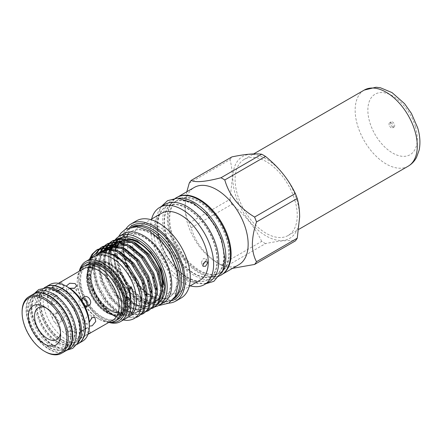 <?xml version="1.0" encoding="UTF-8"?>
<svg xmlns="http://www.w3.org/2000/svg" width="442" height="442" viewBox="0 0 442 442"><rect width="100%" height="100%" fill="white"/><g stroke="black" fill="none" stroke-linecap="round" stroke-linejoin="round"><path stroke-width="0.33" stroke-dasharray="2.21 1.66" d="M129.76 298.82A27.713 16 60 0 1 124.02 311.511A27.713 16 60 0 1 110.163 310.135A27.713 16 60 0 1 92.058 285.714A27.713 16 60 0 1 96.306 263.504A27.713 16 60 0 1 110.163 264.88A27.713 16 60 0 1 129.76 298.82L126.882 300.422C126.13 300.88 126.147 300.892 126.937 300.455L126.329 298.527L126.882 297.162L128.324 297.317L129.76 298.82M130.401 302.549A1.497 0.95 -174.5 0 1 129.965 303.146A1.497 0.95 -174.5 0 1 128.296 303.24A1.497 0.95 -174.5 0 1 127.418 302.262A1.497 0.95 -174.5 0 1 127.854 301.671A1.497 0.95 -174.5 0 1 129.523 301.571A1.497 0.95 -174.5 0 1 130.401 302.549L129.202 307.853L128.644 308.527A30.155 17.409 -120 0 1 124.417 314.063A30.155 17.409 -120 0 1 122.948 314.903A30.155 17.409 -120 0 1 98.014 303.538A30.155 17.409 -120 0 1 92.831 262.741C83.278 268.841 86.041 289.985 97.45 303.682C100.527 307.488 103.853 310.494 107.434 312.687L113.594 315.4C117.053 316.323 120.169 316.157 122.948 314.903M130.5 297.394A29.553 17.061 60 0 1 130.605 299.836A29.553 17.061 60 0 1 129.478 306.997L129.329 307.378A29.719 17.161 60 0 1 129.136 307.886A29.719 17.161 60 0 1 98.997 302.836A29.719 17.161 60 0 1 88.488 275.758A29.719 17.161 60 0 1 102.003 260.89A29.719 17.161 60 0 1 109.594 263.675A29.719 17.161 60 0 1 120.009 272.941A29.719 17.161 60 0 1 129.329 291.295L120.053 272.968C116.832 268.979 113.345 265.88 109.594 263.675M92.831 262.741A30.155 17.409 -120 0 1 94.29 261.885A30.155 17.409 -120 0 1 119.334 273.2A30.155 17.409 -120 0 1 128.644 291.272L128.727 291.223M390.618 124.263A2.995 1.729 60 0 1 391.082 121.865A2.995 1.729 60 0 1 394.535 124.655A2.995 1.729 60 0 1 394.076 127.053A2.995 1.729 60 0 1 390.618 124.263M389.192 125.086A2.995 1.729 60 0 1 389.656 122.688A2.995 1.729 60 0 1 393.109 125.478A2.995 1.729 60 0 1 392.651 127.876A2.995 1.729 60 0 1 389.192 125.086M294.886 200.32A43.946 25.371 60 0 1 288.14 235.498A43.946 25.371 60 0 1 237.448 194.563A43.946 25.371 60 0 1 244.194 159.385A43.946 25.371 60 0 1 294.886 200.32M65.51 350.998A32.658 18.857 60 0 1 49.184 349.379A32.658 18.857 60 0 1 27.846 320.599A32.658 18.857 60 0 1 32.852 294.433M46.101 307.903A18.387 10.614 60 0 1 47.554 308.643L44.487 306.875L47.554 308.643A18.387 10.614 60 0 1 60.554 331.163A18.387 10.614 60 0 1 60.471 332.793M49.537 347.335A30.404 17.553 -120 0 0 64.736 348.837A30.404 17.553 -120 0 0 69.4 324.478A30.404 17.553 -120 0 0 49.537 297.687A30.404 17.553 -120 0 0 34.338 296.184A30.404 17.553 -120 0 0 29.675 320.544A30.404 17.553 -120 0 0 49.537 347.335M49.184 297.891A30.404 17.553 60 0 1 69.046 324.682A30.404 17.553 60 0 1 64.383 349.042A30.404 17.553 60 0 1 49.184 347.539A30.404 17.553 60 0 1 29.321 320.748A30.404 17.553 60 0 1 33.984 296.389A30.404 17.553 60 0 1 49.184 297.891M64.963 351.318A32.708 18.884 60 0 1 49.537 349.219A32.708 18.884 60 0 1 28.421 321.218A32.708 18.884 60 0 1 32.305 294.748M69.422 348.799A32.708 18.884 60 0 1 53.068 347.18A32.708 18.884 60 0 1 31.697 318.356A32.708 18.884 60 0 1 36.714 292.145M53.432 345.086A30.404 17.553 -120 0 0 68.632 346.589A30.404 17.553 -120 0 0 73.289 322.229A30.404 17.553 -120 0 0 53.432 295.438A30.404 17.553 -120 0 0 38.227 293.936A30.404 17.553 -120 0 0 33.57 318.295A30.404 17.553 -120 0 0 53.432 345.086M53.068 295.648A30.404 17.553 60 0 1 72.93 322.439A30.404 17.553 60 0 1 68.267 346.799A30.404 17.553 60 0 1 53.068 345.296A30.404 17.553 60 0 1 33.205 318.505A30.404 17.553 60 0 1 37.868 294.145A30.404 17.553 60 0 1 53.068 295.648M58.001 292.803A30.404 17.553 60 0 1 77.864 319.594A30.404 17.553 60 0 1 73.201 343.953A30.404 17.553 60 0 1 58.001 342.445A30.404 17.553 60 0 1 38.139 315.654A30.404 17.553 60 0 1 42.802 291.295A30.404 17.553 60 0 1 58.001 292.803M62.25 339.997A30.404 17.553 -120 0 0 77.449 341.5A30.404 17.553 -120 0 0 82.107 317.141A30.404 17.553 -120 0 0 62.25 290.35A30.404 17.553 -120 0 0 47.045 288.841A30.404 17.553 -120 0 0 42.388 313.207A30.404 17.553 -120 0 0 62.25 339.997M61.897 290.554A30.404 17.553 60 0 1 81.753 317.345A30.404 17.553 60 0 1 77.096 341.705A30.404 17.553 60 0 1 61.897 340.196A30.404 17.553 60 0 1 42.034 313.411A30.404 17.553 60 0 1 46.692 289.046A30.404 17.553 60 0 1 61.897 290.554M78.09 342.743A32.708 18.884 60 0 1 74.72 345.743A32.708 18.884 60 0 1 58.366 344.119A32.708 18.884 60 0 1 36.995 315.295A32.708 18.884 60 0 1 42.012 289.09A32.708 18.884 60 0 1 46.294 287.665M78.251 343.705A32.708 18.884 60 0 1 61.897 342.08A32.708 18.884 60 0 1 40.526 313.256A32.708 18.884 60 0 1 45.543 287.051M58.366 342.235A30.404 17.553 -120 0 0 73.565 343.743A30.404 17.553 -120 0 0 78.223 319.384A30.404 17.553 -120 0 0 58.366 292.593A30.404 17.553 -120 0 0 43.161 291.085A30.404 17.553 -120 0 0 38.504 315.444A30.404 17.553 -120 0 0 58.366 342.235M68.074 331.086L66.609 328.831L69.698 326.014L75.134 327.008L76.599 328.831L73.516 331.34L68.074 331.086M108.887 322.406A31.509 18.194 60 0 1 99.516 319.384L99.516 319.384A31.509 18.194 60 0 1 77.234 280.792A31.509 18.194 60 0 1 79.3 271.161M117.799 319.483A31.509 18.194 60 0 1 102.041 317.925A31.509 18.194 60 0 1 81.461 290.156A31.509 18.194 60 0 1 86.289 264.907M112.948 320.063A29.586 17.083 60 0 1 98.157 318.599L99.516 319.384L98.157 318.599A29.586 17.083 60 0 1 77.234 282.361A29.586 17.083 60 0 1 83.361 268.819M69.858 336.566L74.449 335.964L76.599 333.754L75.134 331.887L69.698 330.97L66.615 333.754L66.93 334.876L68.074 336.334L69.858 336.566A29.586 17.083 60 0 0 82.113 337.782C82.726 338.218 83.416 337.821 84.184 336.589L88.682 333.583M91.803 317.881L90.61 314.975L87.925 315.113L84.986 319.693L85.615 323.627L89.881 326.086L89.262 325.367A29.586 17.083 60 0 1 84.184 336.589M87.997 334.334L83.693 336.467L82.008 337.765M82.549 341.163A32.658 18.857 60 0 1 66.223 339.544A32.658 18.857 60 0 1 44.885 310.765A32.658 18.857 60 0 1 49.891 284.593M89.262 325.367L89.312 324.069M79.527 342.837A32.658 18.857 60 0 1 78.577 343.456A32.658 18.857 60 0 1 62.25 341.837A32.658 18.857 60 0 1 40.913 313.058A32.658 18.857 60 0 1 45.918 286.891A32.658 18.857 60 0 1 46.929 286.372M85.615 323.627L87.925 323.268L89.273 322.262M88.682 305.676L85.643 307.433L86.963 306.107M82.455 298.295L80.648 298.781C76.234 300.969 81.527 310.162 85.643 307.433M83.693 297.024L80.648 298.781M80.648 331.196L87.649 327.566L85.643 328.312L79.88 332.257L78.996 332.561L80.648 331.196M50.985 301.941L53.99 297.394L53.333 293.455L50.985 293.786L47.521 297.886C46.62 298.969 46.62 300.096 47.521 301.267L48.338 302.101L50.985 301.941M55.289 296.273L57.593 295.913L58.222 299.842L55.289 304.428L52.598 304.56L51.703 300.483L55.289 296.273M62.565 320.754C57.869 323.826 52.57 314.638 57.571 312.107C61.67 309.378 66.985 318.555 62.565 320.754L59.521 322.511C64.002 320.284 58.698 311.102 54.526 313.864C53.073 314.809 52.427 316.306 52.598 318.351C52.526 319.986 53.217 321.179 54.67 321.936C56.355 323.108 57.968 323.301 59.521 322.511M57.571 312.107L54.526 313.864M59.521 283.073L54.67 285.466C53.222 285.51 52.532 285.908 52.598 286.659L54.526 285.957L58.526 283.294M62.565 288.339L64.212 286.974L63.328 287.283L57.571 291.223L55.565 291.969L62.565 288.339M68.074 287.283L66.93 286.681A29.586 17.083 60 0 0 54.67 285.466M69.621 288.223L66.609 290.709L68.074 292.527L73.51 293.527L76.599 290.709L74.676 288.223M126.368 300.124L127.395 296.781L126.368 296.864L125.401 300.24L126.368 300.124M107.34 311.77A27.713 16 60 0 1 89.234 287.344A27.713 16 60 0 1 93.483 265.139A27.713 16 60 0 1 107.34 266.509A27.713 16 60 0 1 126.937 300.455A27.713 16 60 0 1 121.196 313.14A27.713 16 60 0 1 107.34 311.77M125.771 301.124A27.713 16 60 0 1 120.031 313.814A27.713 16 60 0 1 113.169 314.986A27.713 16 60 0 1 106.174 312.439A27.713 16 60 0 1 86.577 278.499A27.713 16 60 0 1 87.87 271.167A27.713 16 60 0 1 92.317 265.808A27.713 16 60 0 1 106.174 267.183A27.713 16 60 0 1 125.771 301.124M129.815 293.35A27.713 16 60 0 1 124.539 311.212A27.713 16 60 0 1 110.682 309.836A27.713 16 60 0 1 92.577 285.416A27.713 16 60 0 1 96.826 263.205A27.713 16 60 0 1 110.682 264.581A27.713 16 60 0 1 129.407 291.339M299.532 216.707A47.189 27.244 60 0 1 266.167 235.973A47.189 27.244 60 0 1 232.796 178.176A47.189 27.244 60 0 1 266.167 158.91A47.189 27.244 60 0 1 299.532 216.707M232.553 268.338L224.785 267.106L265.526 243.586C278.576 240.879 288.516 239.995 295.344 240.923M265.526 243.586A53.432 30.852 60 0 1 261.708 241.382L220.967 264.902C205.629 255.725 195.695 243.36 191.154 227.812A53.432 30.852 60 0 1 189.242 222.895C186.612 218.11 185.231 212.287 185.093 205.414L186.833 191.751M191.154 227.812L231.895 204.292C244.945 214.773 254.879 227.138 261.708 241.382M231.895 204.292A53.432 30.852 60 0 1 229.984 199.37L189.242 222.895M189.242 183.143L229.984 159.617C231.536 165.269 232.332 171.435 232.382 178.109L229.984 199.37M223.061 273.742A44.592 25.747 60 0 1 221.867 274.51A44.592 25.747 60 0 1 187.502 262.559A44.592 25.747 60 0 1 168.037 217.685A44.592 25.747 60 0 1 177.275 197.27A44.592 25.747 60 0 1 178.535 196.624M238.923 264.664A44.592 25.747 60 0 1 216.624 262.454A44.592 25.747 60 0 1 185.093 207.839L185.093 205.414M224.785 267.106A53.432 30.852 60 0 1 222.873 266.062A53.432 30.852 60 0 1 220.967 264.902M199.569 270.344A42.194 24.36 -120 0 0 220.668 272.432A42.194 24.36 -120 0 0 227.138 238.619A42.194 24.36 -120 0 0 199.569 201.436A42.194 24.36 -120 0 0 178.474 199.348A42.194 24.36 -120 0 0 172.004 233.161A42.194 24.36 -120 0 0 199.569 270.344M198.867 270.753A42.194 24.36 -120 0 0 219.961 272.841A42.194 24.36 -120 0 0 226.431 239.028A42.194 24.36 -120 0 0 198.867 201.845A42.194 24.36 -120 0 0 177.767 199.756A42.194 24.36 -120 0 0 171.297 233.564A42.194 24.36 -120 0 0 198.867 270.753M221.21 275.001A44.692 25.802 60 0 1 198.867 272.791A44.692 25.802 60 0 1 169.667 233.404A44.692 25.802 60 0 1 176.518 197.591M221.818 272.742A44.692 25.802 60 0 1 216.619 277.653A44.692 25.802 60 0 1 194.276 275.438A44.692 25.802 60 0 1 165.076 236.056A44.692 25.802 60 0 1 171.927 200.243A44.692 25.802 60 0 1 178.778 198.198M187.601 208.348A42.194 24.36 60 0 1 215.171 245.531A42.194 24.36 60 0 1 208.701 279.344A42.194 24.36 60 0 1 187.601 277.256A42.194 24.36 60 0 1 160.037 240.067A42.194 24.36 60 0 1 166.501 206.254A42.194 24.36 60 0 1 187.601 208.348M187.215 208.569A42.194 24.36 60 0 1 214.779 245.758A42.194 24.36 60 0 1 208.309 279.571A42.194 24.36 60 0 1 187.215 277.477A42.194 24.36 60 0 1 159.645 240.293A42.194 24.36 60 0 1 166.115 206.48A42.194 24.36 60 0 1 187.215 208.569M193.883 273.626A42.194 24.36 -120 0 0 214.983 275.714A42.194 24.36 -120 0 0 221.453 241.901A42.194 24.36 -120 0 0 193.883 204.718A42.194 24.36 -120 0 0 172.783 202.629A42.194 24.36 -120 0 0 166.319 236.442A42.194 24.36 -120 0 0 193.883 273.626M194.276 273.399A42.194 24.36 -120 0 0 215.37 275.493A42.194 24.36 -120 0 0 221.84 241.68A42.194 24.36 -120 0 0 194.276 204.491A42.194 24.36 -120 0 0 173.176 202.403A42.194 24.36 -120 0 0 166.706 236.216A42.194 24.36 -120 0 0 194.276 273.399M205.657 261.371L206.243 259.504L206.088 258.736L203.348 258.658L201.353 262.327L201.497 263.073L203.464 263.432M187.17 274.548A38.576 22.271 60 0 1 179.181 292.206A38.576 22.271 60 0 1 149.451 281.869A38.576 22.271 60 0 1 132.617 243.05A38.576 22.271 60 0 1 140.606 225.392A38.576 22.271 60 0 1 170.33 235.724A38.576 22.271 60 0 1 187.17 274.548M200.237 280.046A38.576 22.271 60 0 1 170.513 269.714A38.576 22.271 60 0 1 153.672 230.89A38.576 22.271 60 0 1 161.662 213.232M190.193 285.847A44.592 25.747 60 0 1 150.562 227.774A44.592 25.747 60 0 1 151.617 219.033M209.508 281.642A44.592 25.747 60 0 1 175.142 269.697A44.592 25.747 60 0 1 155.678 224.818A44.592 25.747 60 0 1 164.916 204.403M181.049 298.074A44.592 25.747 60 0 1 146.683 286.129A44.592 25.747 60 0 1 127.219 241.249A44.592 25.747 60 0 1 136.456 220.834M168.8 303.129A44.592 25.747 60 0 1 122.031 244.249A44.592 25.747 60 0 1 125.953 228.917M174.303 297.952A41.57 24.001 60 0 1 171.452 300.129A41.57 24.001 60 0 1 139.418 288.991A41.57 24.001 60 0 1 121.268 247.155A41.57 24.001 60 0 1 129.882 228.122A41.57 24.001 60 0 1 133.186 226.74M173.64 298.842A41.57 24.001 60 0 1 173.032 299.217A41.57 24.001 60 0 1 162.733 300.98A41.57 24.001 60 0 1 122.848 246.238A41.57 24.001 60 0 1 124.788 235.243A41.57 24.001 60 0 1 131.462 227.21A41.57 24.001 60 0 1 132.081 226.873M172.015 300.648A42.647 24.619 60 0 1 164.319 301.195A42.647 24.619 60 0 1 123.406 245.045A42.647 24.619 60 0 1 125.39 233.763A42.647 24.619 60 0 1 129.71 227.376M163.518 302.693A39.824 22.995 60 0 1 143.606 300.72A39.824 22.995 60 0 1 115.66 256.106M155.098 306.831A39.824 22.995 60 0 1 139.015 303.367A39.824 22.995 60 0 1 114.539 240.641M127.639 266.686A37.918 21.89 -120 0 0 150.667 295.085A37.918 21.89 -120 0 0 169.623 296.963A37.918 21.89 -120 0 0 175.435 266.576A37.918 21.89 -120 0 0 150.667 233.166A37.918 21.89 -120 0 0 131.705 231.288A37.918 21.89 -120 0 0 123.854 248.183M124.81 239.912A37.918 21.89 60 0 1 131.302 231.52A37.918 21.89 60 0 1 150.258 233.398A37.918 21.89 60 0 1 175.032 266.813A37.918 21.89 60 0 1 169.22 297.195A37.918 21.89 60 0 1 150.258 295.322A37.918 21.89 60 0 1 123.456 248.095M117.5 257.31A37.918 21.89 -120 0 0 144.009 298.925A37.918 21.89 -120 0 0 162.971 300.803A37.918 21.89 -120 0 0 168.783 270.421A37.918 21.89 -120 0 0 144.009 237.006A37.918 21.89 -120 0 0 125.053 235.127A37.918 21.89 -120 0 0 118.434 243.912M117.627 245.537A37.918 21.89 -120 0 0 143.606 299.162A37.918 21.89 -120 0 0 162.562 301.041A37.918 21.89 -120 0 0 168.374 270.653A37.918 21.89 -120 0 0 143.606 237.243A37.918 21.89 -120 0 0 124.644 235.365A37.918 21.89 -120 0 0 117.865 244.675M126.395 297.284L127.158 297.223L126.395 299.731L125.661 299.814L126.395 297.284M125.81 305.941L126.65 306.687A28.553 16.487 60 0 1 114.401 315.157A28.553 16.487 60 0 1 87.008 277.565A28.553 16.487 60 0 1 88.339 270.012A28.553 16.487 60 0 1 108.146 266.482A28.553 16.487 60 0 1 126.65 294.217L125.81 295.538A28.001 16.166 60 0 1 126.329 301.041A28.001 16.166 60 0 1 125.81 305.941A37.454 21.625 -120 0 0 128.125 315.533M110.771 322.356A33.205 19.172 60 0 1 102.113 319.268A33.205 19.172 60 0 1 78.632 278.598L78.632 277.377A34.708 20.039 60 0 1 79.311 271.139M108.914 322.411A34.708 20.039 60 0 1 103.174 319.881A34.708 20.039 60 0 1 78.632 277.377M123.417 319.931A39.2 22.63 60 0 1 115.18 316.621A39.2 22.63 60 0 1 90.555 285.096C88.66 279.388 87.759 273.819 87.853 268.382L89.361 259.443M90.848 258.051L89.096 267.664C87.649 290.118 110.428 320.715 127.075 320.389M135.572 317.665L127.821 317.721L119.412 314.179L105.975 301.643L96.257 283.819L92.969 265.427L95.759 253.509M96.92 252.951L94.218 264.708L97.505 283.101L107.224 300.919L120.655 313.455L130.821 317.312L139.611 315.77M141.446 314.472L133.39 314.859L124.528 311.223L111.097 298.687L101.378 280.863L98.091 262.471L100.328 251.68M101.174 251.929L99.34 261.752L102.627 280.145L112.345 297.963L125.777 310.499L135.943 314.356L144.727 312.814M146.562 311.516L138.512 311.903L129.65 308.262L116.218 295.731L106.5 277.907L103.213 259.515L104.29 251.946M105.456 251.537L104.456 258.797L107.743 277.189L117.467 295.007L130.898 307.544L141.059 311.4L149.849 309.859M97.848 249.354L97.234 249.73M99.317 248.863L99.875 248.387M102.969 246.398L102.356 246.774M100.566 248.144L100.03 248.647M102.356 248.194L102.831 247.586M104.439 245.907L104.997 245.432M108.091 243.443L107.478 243.818M105.688 245.188L105.146 245.691M103.605 247.476L103.146 248.122M101.577 250.962L101.251 251.725M104.859 250.183L105.45 248.724M105.732 248.122L106.124 247.36M107.478 245.238L107.953 244.63M109.561 242.951L110.113 242.476M113.207 240.487L112.594 240.862M110.804 242.233L110.268 242.735M108.721 244.52L108.268 245.166M106.981 247.398L106.373 248.769M106.229 249.133L105.931 249.957M129.351 316.505A34.708 20.039 60 0 1 112.003 314.787A34.708 20.039 60 0 1 87.461 272.278L90.328 258.885M90.555 285.096L100.047 303.223L113.075 315.406L116.428 317.024L112.561 315.107L103.859 308.295L96.29 298.77L90.715 287.643L87.798 276.228L87.461 271.156M161.59 299.842A37.603 21.708 60 0 1 155.833 304.411L159.794 301.941M124.202 236.945A37.603 21.708 60 0 1 125.329 236.796M108.721 252.868L108.395 256.697C108.229 263.476 109.732 270.642 112.898 278.2A39.2 22.63 60 0 0 150.385 308.45C134.025 311.649 108.881 279.67 110.843 256.034L112.157 248.382M112.727 246.813L114.213 243.857M115.395 242.177L116.019 241.442M118.517 239.255L119.666 238.542M116.649 239.056L115.682 239.702M113.577 241.597L113.025 242.238M111.522 244.415L110.191 247.172M109.953 247.818L109.644 248.752M163.026 285.123A34.454 19.896 60 0 1 162.617 290.007M162.463 290.792A34.454 19.896 60 0 1 155.888 300.897A34.454 19.896 60 0 1 129.335 291.665A34.454 19.896 60 0 1 114.296 256.99A34.454 19.896 60 0 1 114.34 255.327M114.677 255.52A34.454 19.896 -120 0 0 114.649 256.785A34.454 19.896 -120 0 0 129.688 291.46A34.454 19.896 -120 0 0 156.241 300.693A34.454 19.896 -120 0 0 163.38 284.919M90.35 275.471A28.758 16.603 60 0 1 103.428 261.084A28.758 16.603 60 0 1 131.014 298.947A28.758 16.603 60 0 1 129.677 306.555A28.758 16.603 60 0 1 106.992 308.168A28.758 16.603 60 0 1 90.35 275.471M102.113 316.98A30.404 17.553 -120 0 0 117.312 318.483A30.404 17.553 -120 0 0 121.975 294.123A30.404 17.553 -120 0 0 102.113 267.333A30.404 17.553 -120 0 0 86.914 265.824A30.404 17.553 -120 0 0 82.251 290.19A30.404 17.553 -120 0 0 102.113 316.98M102.041 267.371A30.404 17.553 60 0 1 121.904 294.162A30.404 17.553 60 0 1 117.246 318.527A30.404 17.553 60 0 1 102.041 317.019A30.404 17.553 60 0 1 82.184 290.228A30.404 17.553 60 0 1 86.842 265.869A30.404 17.553 60 0 1 102.041 267.371M129.478 306.997A37.454 21.625 -120 0 0 130.291 310.406M126.65 306.687C126.893 308.118 127.556 308.731 128.644 308.527M128.125 288.62A37.454 21.625 -120 0 0 125.81 295.538M128.644 291.272L126.65 294.217M114.401 254.47A34.454 19.896 60 0 1 115.307 249.548M116.622 246.332A34.454 19.896 60 0 1 117.169 245.393M119.384 242.719A34.454 19.896 60 0 1 120.335 241.934M124.125 239.989A34.454 19.896 -120 0 0 121.788 241.012A34.454 19.896 60 0 1 124.522 239.978M124.981 239.879A34.454 19.896 60 0 1 127.799 239.603M127.219 239.426A34.454 19.896 -120 0 0 124.727 239.813M120.406 241.951A34.454 19.896 -120 0 0 119.495 242.746M119.301 242.934A34.454 19.896 -120 0 0 118.495 243.835M117.362 245.454A34.454 19.896 -120 0 0 116.832 246.404M115.566 249.664A34.454 19.896 -120 0 0 114.721 254.631M78.632 278.598A33.205 19.172 60 0 1 80.289 269.554M87.461 272.278A34.708 20.039 60 0 1 94.649 256.393M121.699 237.619C116.141 240.481 113.329 246.304 113.263 255.089L118.843 277.349L133.462 296.681L135.517 298.372C142.987 304.03 149.761 306.041 155.833 304.411M151.683 308.56L143.633 308.947L134.771 305.306L122.462 294.201L112.898 278.2M150.385 308.45L154.971 306.903M117.948 245.642A37.918 21.89 -120 0 0 117.373 256.133M123.456 248.001A37.918 21.89 60 0 1 123.987 243.006M124.5 240.89A37.918 21.89 60 0 1 124.788 239.978M123.854 248.321A37.918 21.89 -120 0 0 124.274 254.354M124.395 255.144A37.918 21.89 -120 0 0 126.55 263.73M115.566 255.078A39.824 22.995 60 0 1 123.694 233.713M115.113 239.857A39.824 22.995 60 0 1 115.456 239.437M229.984 159.617A53.432 30.852 60 0 1 231.895 156.899M185.093 207.839A44.592 25.747 60 0 1 194.331 187.425M125.401 300.24L126.324 300.775C125.65 308.201 122.76 309.958 121.611 310.593L118.677 311.555L111.859 310.295L109.749 309.223C93.61 301.245 85.378 269.603 95.892 266.051C98.798 264.294 102.754 264.752 107.754 267.421C117.18 272.532 126.119 287.471 126.329 298.527M126.882 300.422C126.13 300.88 126.147 300.892 126.937 300.455M47.521 297.886A29.586 17.083 60 0 1 52.598 286.659L55.565 291.969M52.598 318.351A29.586 17.083 60 0 1 47.521 301.267M66.93 334.876A29.586 17.083 60 0 1 54.67 321.936M45.194 351.683A32.658 18.857 60 0 1 22.1 311.687M127.556 300.4A1.497 0.867 -60 0 1 126.804 300.477A1.497 0.867 -60 0 1 126.578 299.278A1.497 0.867 -60 0 1 127.556 297.958A1.497 0.867 -60 0 1 128.302 297.88A1.497 0.867 -60 0 1 128.534 299.079A1.497 0.867 -60 0 1 127.556 300.4M130.02 298.759A1.497 0.796 176.4 0 1 128.412 299.007A1.497 0.796 176.4 0 1 127.467 298.333A1.497 0.796 176.4 0 1 127.909 297.72A1.497 0.796 176.4 0 1 129.512 297.472A1.497 0.796 176.4 0 1 130.456 298.146A1.497 0.796 176.4 0 1 130.02 298.759M408.193 166.186A43.946 25.371 60 0 1 357.506 125.246A43.946 25.371 60 0 1 364.252 90.069M415.425 126.749A34.957 20.183 60 0 1 402.016 156.286A34.957 20.183 60 0 1 369.733 122.169A34.957 20.183 60 0 1 383.142 92.632A34.957 20.183 60 0 1 415.425 126.749M115.616 316.704L112.964 315.245L100.682 303.731L91.803 287.366L88.82 270.515L92.621 257.559M141.55 305.455L139.252 310.82L130.368 315.942L118.086 312.29L105.798 300.775L96.92 284.41L93.931 268.117L97.284 255.272M98.649 253.47L101.417 251.062M110.097 248.868L117.511 250.608M147.087 300.345L144.368 307.859L135.49 312.986L123.207 309.334L110.92 297.82L102.041 281.455L99.058 264.786L102.71 251.868M106.428 248.177L107.649 247.459M115.213 245.912L122.633 247.653M152.208 297.389L149.49 304.903L140.611 310.03L128.324 306.378L116.042 294.858L107.163 278.499L104.207 264.338L106.041 252.194M108.174 248.432L108.837 247.614M111.55 245.222L112.771 244.503M120.335 242.956L127.749 244.697M157.33 294.433L154.612 301.947L145.733 307.074L133.445 303.422L121.158 291.902L112.279 275.543L109.533 263.979L109.92 253.272M111.185 249.189L111.622 248.227M113.296 245.476L113.959 244.658M116.666 242.266L117.892 241.547M125.456 240L132.871 241.741M162.446 291.477L159.728 298.991L150.849 304.118L138.567 300.466L135.517 298.372M87.798 276.228L88.19 265.924L91.433 258.222L101.163 252.603L114.301 255.763L127.44 266.786L137.175 282.659L141.004 299.057L138.026 311.522L129.147 316.649L116.865 312.997L104.577 301.477L95.699 285.112L92.721 268.222L96.549 255.266L99.665 252.133M116.069 251.227L119.423 252.807L132.561 263.83L142.291 279.703L146.125 296.101L143.147 308.566L134.269 313.693L121.981 310.041L109.699 298.521L100.82 282.156L97.837 265.266L101.997 251.879M102.864 250.868L104.069 249.736M106.4 248.177L107.953 247.492M121.191 248.271L124.545 249.852L137.683 260.874L147.413 276.747L151.247 293.145L148.269 305.61L139.385 310.737L127.103 307.085L114.815 295.565L105.936 279.2L102.958 264.283L105.301 251.841M106.423 249.879L107.058 248.995M107.605 248.332L109.185 246.78M111.522 245.222L113.069 244.537M126.307 245.316L129.661 246.896L142.799 257.918L152.534 273.791L156.369 290.19L153.385 302.654L144.506 307.781L132.224 304.129L119.937 292.61L111.058 276.244L108.24 264.051L108.942 252.935M109.997 249.813L110.87 248.028M111.544 246.923L112.18 246.039M112.721 245.376L114.307 243.824M116.644 242.266L118.191 241.581M131.429 242.354L134.782 243.94L147.921 254.962L157.65 270.835L161.485 287.234L158.507 299.698L149.628 304.825L137.34 301.173L125.058 289.654L116.18 273.289L113.263 255.089M127.418 302.262C126.965 306.847 125.268 310.046 122.335 311.848C114.898 314.5 107.384 311.151 99.787 301.803C88.571 288.654 87.129 268.183 95.168 264.797C98.063 263.183 101.61 263.283 105.809 265.095C109.981 266.974 113.948 270.222 117.721 274.847C123.539 282.35 126.788 290.179 127.467 298.333L128.324 297.891L127.158 297.223M125.661 299.814L126.804 300.477L129.302 300.577L130.456 298.146L130.274 296.162M389.656 122.688L391.082 121.865M288.14 235.498L298.753 229.37M64.736 348.837L64.383 349.042M68.632 346.589L68.267 346.799M34.393 293.482L33.305 295.206L30.752 306.527L32.051 316.113L37.537 329.406L46.404 340.92L54.095 346.832L65.173 350.224L67.101 350.136M77.449 341.5L77.096 341.705M74.72 345.743L77.035 344.401M73.565 343.743L73.201 343.953M78.577 343.456L79.129 343.136M94.875 317.439L90.61 314.975M90.654 332.776L87.649 327.566M57.593 295.913L53.333 293.455M64.212 286.974L61.206 281.769M66.609 290.709L66.609 285.786M66.609 333.754L66.609 328.831M127.395 296.781L128.324 297.317M120.031 313.814L121.196 313.14M124.02 311.511L124.539 311.212M221.867 274.51L222.652 274.057M216.624 262.454L222.873 266.062M220.668 272.432L219.961 272.841M220.061 275.664L216.619 277.653M208.701 279.344L208.309 279.571M205.884 283.736L197.303 282.886L188.519 279.167L176.06 269.106L165.684 255.017L158.219 236.603L156.567 223.464L160.468 207.773L161.291 206.497M215.37 275.493L214.983 275.714M206.094 258.736L207.569 261.918M179.181 292.206L189.226 286.405M171.452 300.129L173.032 299.217M162.733 300.98L164.319 301.195M169.623 296.963L169.22 297.195M115.92 256.266L119.318 269.46L125.815 282.311L134.666 293.366L144.91 301.367L158.369 305.643M162.971 300.803L162.562 301.041M87.87 271.167L88.339 270.012M102.113 319.268L103.174 319.881M112.003 314.787L112.561 315.107M113.075 315.406L115.18 316.621M155.888 300.897L156.241 300.693M103.428 261.084L102.003 260.89M94.29 261.885C91.825 263.084 89.93 265.012 88.604 267.664L87.654 270.04L86.671 277.184L88.969 289.322C91.571 296.51 95.505 302.704 100.765 307.908L107.229 312.936L114.036 315.737L116.583 316.102C119.539 316.279 122.152 315.599 124.417 314.063M129.677 306.555L129.136 307.886M133.462 296.681L144.744 303.24L150.407 303.925L154.943 302.593L158.435 299.4L160.634 294.654L160.639 280.421L153.241 262.277L144.843 251.642L135.103 244.155L131.959 242.636M119.003 241.686L117.467 242.365M115.135 243.951L114.638 244.398M114.318 244.713L113.583 245.531M111.782 248.271L111.318 249.233M109.997 253.299L109.721 265.349L115.345 282.593L126.003 297.46L135.898 304.731L145.313 306.881L149.844 305.538L153.33 302.334L155.523 297.565L155.683 284.206L148.18 265.338L139.755 254.625L129.954 247.095L126.837 245.592M113.887 244.641L112.345 245.321M110.776 246.299L109.522 247.354M109.196 247.669L108.467 248.487M106.185 252.222L105.179 255.045L104.61 268.355L110.301 285.703L121.075 300.604L130.86 307.726L140.23 309.836L144.749 308.477L148.23 305.262L150.341 300.737L150.523 286.963L141.219 265.476L133.451 256.437L124.76 250.012L121.721 248.548M108.765 247.597L107.224 248.277M103.003 251.868L100.047 258.051L99.389 270.565L104.848 288.002L115.544 303.151L125.561 310.593L135.031 312.798L139.573 311.466L143.064 308.278L145.263 303.543L145.296 289.361L137.76 270.952L128.876 259.907L118.605 252.426L116.6 251.504M100.903 251.951L97.654 255.133L95.002 260.736L94.29 273.659L99.759 291.013L110.401 306.079L120.428 313.544L130.086 315.737L134.451 314.422L137.943 311.24L140.064 306.77L140.18 292.344L132.733 274.062L124.357 263.46L114.638 255.99L107.295 253.139L103.074 252.702L96.494 254.459L92.582 258.023L89.825 263.885L89.234 277.14L94.892 294.477L105.638 309.394L116.428 317.024M113.169 314.986L114.401 315.157M125.053 235.127L124.644 235.365M115.798 255.205L115.903 245.222L118.561 236.691M131.705 231.288L131.302 231.52M124.788 235.243L125.39 233.763M129.882 228.122L131.462 227.21M140.606 225.392L150.65 219.591M201.497 263.073L202.972 266.25M173.176 202.403L172.783 202.629M166.501 206.254L166.115 206.48M175.369 198.254L171.927 200.243M178.474 199.348L177.767 199.756M177.275 197.27L178.06 196.817M96.306 263.504L96.826 263.205M92.317 265.808L93.483 265.139M76.599 333.754L76.599 328.831M76.599 290.709L76.599 285.786M52.598 304.56L48.338 302.101M82.002 337.765L78.996 332.561M45.918 286.891L46.471 286.571M77.234 282.361L77.234 280.792M86.941 328.179L79.88 332.257M63.328 287.283L56.267 291.361M43.161 291.085L42.802 291.295M42.012 289.09L44.327 287.748M47.045 288.841L46.692 289.046M38.227 293.936L37.868 294.145M34.338 296.184L33.984 296.389M60.554 331.163L60.554 334.704M244.194 159.385L253.675 153.91M392.651 127.876L394.076 127.053"/><path stroke-width="0.66" d="M22.1 312.5L22.1 311.687A32.658 18.857 60 0 1 28.863 296.737A32.658 18.857 60 0 1 45.194 298.356A32.658 18.857 60 0 1 66.527 327.13A32.658 18.857 60 0 1 61.521 353.302A32.658 18.857 60 0 1 45.194 351.683L44.487 351.274A31.658 18.277 60 0 1 22.1 312.5A31.658 18.277 60 0 1 44.487 299.577A31.658 18.277 60 0 1 66.875 338.351A31.658 18.277 60 0 1 44.487 351.274L45.194 351.683M28.863 296.737L32.852 294.433A32.658 18.857 60 0 1 49.184 296.052A32.658 18.857 60 0 1 70.521 324.826A32.658 18.857 60 0 1 65.51 350.998L61.521 353.302M44.487 343.975A22.719 13.116 60 0 1 28.421 316.152A22.719 13.116 60 0 1 44.487 306.875L44.487 306.875A22.719 13.116 60 0 1 60.554 334.704A22.719 13.116 60 0 1 44.487 343.975M60.471 332.793A18.387 10.614 60 0 1 47.554 338.666A18.387 10.614 60 0 1 34.57 317.002A18.387 10.614 60 0 1 46.101 307.903M32.305 294.748A32.708 18.884 60 0 1 33.183 294.184A32.708 18.884 60 0 1 49.537 295.803A32.708 18.884 60 0 1 70.902 324.627A32.708 18.884 60 0 1 65.891 350.837A32.708 18.884 60 0 1 64.963 351.318M33.183 294.184L36.714 292.145A32.708 18.884 60 0 1 53.068 293.764A32.708 18.884 60 0 1 74.433 322.588A32.708 18.884 60 0 1 69.422 348.799L65.891 350.837M46.294 287.665A32.708 18.884 60 0 1 58.366 290.709A32.708 18.884 60 0 1 78.538 316.008A32.708 18.884 60 0 1 78.09 342.743M44.327 287.748L45.543 287.051A32.708 18.884 60 0 1 61.897 288.67A32.708 18.884 60 0 1 83.262 317.494A32.708 18.884 60 0 1 78.251 343.705L77.035 344.401M79.3 271.161A31.509 18.194 60 0 1 83.759 266.366A31.509 18.194 60 0 1 99.516 267.929A31.509 18.194 60 0 1 120.102 295.692A31.509 18.194 60 0 1 115.268 320.947A31.509 18.194 60 0 1 108.887 322.406M83.759 266.366L86.289 264.907A31.509 18.194 60 0 1 102.041 266.471A31.509 18.194 60 0 1 122.627 294.234A31.509 18.194 60 0 1 117.799 319.483L115.268 320.947M58.526 283.294L83.361 268.819A29.586 17.083 60 0 1 98.157 270.283A29.586 17.083 60 0 1 117.484 296.355A29.586 17.083 60 0 1 112.948 320.063L87.997 334.334M66.864 286.582L66.609 285.786L69.698 283.239L75.134 283.571L76.599 285.786L74.449 288.317L69.858 288.372A29.586 17.083 60 0 1 82.113 301.311C81.759 299.372 82.284 297.941 83.693 297.024C88.312 293.996 93.632 303.173 88.682 305.676C87.19 306.433 85.687 306.173 84.184 304.897A29.586 17.083 60 0 1 89.262 321.986L92.229 317.599L94.875 317.439L95.743 321.5L92.229 325.754L89.881 326.086M88.682 333.583L90.654 332.776L89.93 333.356M69.858 288.372L66.223 286.212A32.658 18.857 60 0 1 89.312 326.213A32.658 18.857 60 0 1 82.549 341.163L79.129 343.136M89.312 326.213L89.262 321.986M84.184 304.897L82.113 301.311M46.929 286.372A32.658 18.857 60 0 1 62.25 288.504A32.658 18.857 60 0 1 83.306 316.395A32.658 18.857 60 0 1 79.527 342.837M89.273 322.262L91.803 317.881M86.963 306.107L86.947 300.919L82.455 298.295M60.344 282.106L61.206 281.769L59.521 283.073M74.676 288.223L69.621 288.223M129.407 291.339A27.713 16 60 0 1 129.815 293.35M256.509 261.73L297.251 238.205L299.648 216.945C299.599 210.27 298.803 204.105 297.251 198.452L256.509 221.978C253.879 229.79 252.493 237.216 252.36 244.249C252.498 251.122 253.879 256.951 256.509 261.73A53.432 30.852 60 0 1 254.598 264.443L232.553 268.338M297.251 238.205A53.432 30.852 60 0 1 295.344 240.923L254.598 264.443M178.535 196.624A44.592 25.747 60 0 1 212.436 210.072A44.592 25.747 60 0 1 231.105 254.095A44.592 25.747 60 0 1 223.061 273.742M178.06 196.817L194.331 187.425A44.592 25.747 60 0 1 228.691 199.37A44.592 25.747 60 0 1 248.155 244.249A44.592 25.747 60 0 1 238.923 264.664L222.652 274.057M175.369 198.254L176.518 197.591A44.692 25.802 60 0 1 198.867 199.806A44.692 25.802 60 0 1 228.061 239.188A44.692 25.802 60 0 1 221.21 275.001L220.061 275.664M178.778 198.198A44.692 25.802 60 0 1 194.276 202.453A44.692 25.802 60 0 1 221.818 272.742M202.828 265.504L204.839 261.841L207.569 261.918L207.718 262.681L205.574 266.25L202.972 266.25L202.828 265.504M150.65 219.591L161.662 213.232A38.576 22.271 60 0 1 191.392 223.564A38.576 22.271 60 0 1 208.232 262.388A38.576 22.271 60 0 1 200.237 280.046L189.226 286.405M151.617 219.033A44.592 25.747 60 0 1 159.794 207.364A44.592 25.747 60 0 1 194.16 219.309A44.592 25.747 60 0 1 213.624 264.183A44.592 25.747 60 0 1 204.386 284.598A44.592 25.747 60 0 1 190.193 285.847M159.794 207.364L164.916 204.403A44.592 25.747 60 0 1 199.281 216.353A44.592 25.747 60 0 1 218.746 261.228A44.592 25.747 60 0 1 209.508 281.642L204.386 284.598M125.953 228.917A44.592 25.747 60 0 1 131.263 223.834L136.456 220.834A44.592 25.747 60 0 1 170.816 232.785A44.592 25.747 60 0 1 190.287 277.659A44.592 25.747 60 0 1 181.049 298.074L175.855 301.074A44.592 25.747 60 0 1 168.8 303.129M131.263 223.834A44.592 25.747 60 0 1 165.628 235.779A44.592 25.747 60 0 1 185.093 280.659A44.592 25.747 60 0 1 175.855 301.074M133.186 226.74A41.57 24.001 60 0 1 163.899 241.454A41.57 24.001 60 0 1 180.06 281.095A41.57 24.001 60 0 1 174.303 297.952M132.081 226.873A41.57 24.001 60 0 1 163.894 238.774A41.57 24.001 60 0 1 181.64 280.184A41.57 24.001 60 0 1 173.64 298.842M129.71 227.376A42.647 24.619 60 0 1 163.313 235.133A42.647 24.619 60 0 1 183.717 279.863A42.647 24.619 60 0 1 172.015 300.648M115.456 239.437A39.824 22.995 60 0 1 119.102 236.365L123.694 233.713A39.824 22.995 60 0 1 143.606 235.685A39.824 22.995 60 0 1 169.618 270.78A39.824 22.995 60 0 1 163.518 302.693L158.927 305.339A39.824 22.995 60 0 1 155.098 306.831M119.102 236.365A39.824 22.995 60 0 1 139.015 238.337A39.824 22.995 60 0 1 165.032 273.427A39.824 22.995 60 0 1 158.927 305.339M128.727 291.223L129.478 291.383A29.553 17.061 60 0 1 130.5 297.394M80.289 269.554A33.205 19.172 60 0 1 106.522 268.067A33.205 19.172 60 0 1 125.594 305.715A33.205 19.172 60 0 1 110.771 322.356M79.311 271.139A34.708 20.039 60 0 1 85.82 261.487A34.708 20.039 60 0 1 112.566 270.786A34.708 20.039 60 0 1 127.716 305.715A34.708 20.039 60 0 1 120.528 321.599A34.708 20.039 60 0 1 108.914 322.411M90.328 258.885L95.654 253.564L103.052 251.874L111.693 253.995L120.605 259.664L135.545 278.62L141.727 300.615C141.678 313.345 136.793 319.936 127.075 320.389A39.2 22.63 60 0 1 123.417 319.931M89.361 259.443L91.991 254.277L96.605 250.073L106.063 248.144L116.848 251.642L131.136 263.686L141.711 281.013L145.849 298.914L142.562 312.527L138.363 316.494L135.572 317.665M138.363 316.494L143.81 311.803L147.098 298.19L142.954 280.289L132.385 262.962L118.097 250.923L107.312 247.426L97.848 249.354L96.605 250.073M99.875 248.387L101.721 247.117L111.185 245.188L121.97 248.686L136.258 260.73L146.827 278.057L150.971 295.958L147.683 309.571L143.484 313.538L141.446 314.472M143.484 313.538L148.926 308.847L152.214 295.234L148.076 277.333L137.501 260.007L123.219 247.968L112.434 244.47L102.969 246.398L101.721 247.117M104.997 245.432L106.842 244.161L116.307 242.233L127.092 245.73L141.379 257.774L151.949 275.101L156.087 293.002L152.805 306.615L148.6 310.582L146.562 311.516M148.6 310.582L154.048 305.892L157.335 292.278L153.197 274.377L142.622 257.051L128.335 245.006L117.55 241.514L108.091 243.443L106.842 244.161M97.234 249.73L93.24 253.559L90.848 258.051M95.759 253.509L99.317 248.863M102.356 246.774L100.566 248.144M100.03 248.647L96.92 252.951M100.328 251.68L102.356 248.194M102.831 247.586L104.439 245.907M107.478 243.818L105.688 245.188M105.146 245.691L103.605 247.476M103.146 248.122L101.577 250.962M104.29 251.946L104.859 250.183M105.45 248.724L105.732 248.122M106.124 247.36L107.478 245.238M107.953 244.63L109.561 242.951M110.113 242.476L111.964 241.205L121.423 239.277L132.213 242.774L146.495 254.819L157.07 272.145L161.208 290.046L157.921 303.66L153.722 307.626L151.683 308.56M153.722 307.626L159.17 302.936L162.457 289.322L158.313 271.421L147.744 254.095L133.456 242.05L122.672 238.558L113.207 240.487L111.964 241.205M112.594 240.862L110.804 242.233M110.268 242.735L108.721 244.52M108.268 245.166L106.981 247.398M106.373 248.769L106.229 249.133M105.931 249.957L105.456 251.537M85.82 261.487L94.649 256.393A34.708 20.039 60 0 1 121.39 265.692A34.708 20.039 60 0 1 136.539 300.615A34.708 20.039 60 0 1 129.351 316.505L120.528 321.599M159.794 301.941L161.512 299.952L164.883 286.864L160.993 269.377L150.755 252.371L136.898 240.542L122.975 237.011L125.329 236.796A37.603 21.708 60 0 1 151.938 252.122A37.603 21.708 60 0 1 165.247 286.405A37.603 21.708 60 0 1 161.667 299.731A37.603 21.708 60 0 1 161.59 299.842M119.666 238.542L121.699 237.619A37.603 21.708 60 0 1 124.202 236.945M112.157 248.382L112.727 246.813M114.213 243.857L115.395 242.177M116.019 241.442L118.517 239.255M122.975 237.011L116.649 239.056M115.682 239.702L113.577 241.597M113.025 242.238L111.522 244.415M110.191 247.172L109.953 247.818M109.644 248.752L108.721 252.868M130.291 310.406A37.454 21.625 -120 0 0 131.302 313.698A34.708 20.039 -120 0 0 134.246 301.941A34.708 20.039 -120 0 0 131.302 286.786A37.454 21.625 -120 0 0 129.478 291.383M131.302 313.698L128.125 315.533A34.708 20.039 -120 0 0 131.07 303.776A34.708 20.039 -120 0 0 128.125 288.62L131.302 286.786M162.617 290.007A34.454 19.896 60 0 1 162.463 290.792M114.34 255.327A34.454 19.896 60 0 1 114.401 254.47M115.307 249.548A34.454 19.896 60 0 1 116.622 246.332M117.169 245.393A34.454 19.896 60 0 1 119.384 242.719M120.335 241.934A34.454 19.896 60 0 1 121.434 241.216A34.454 19.896 60 0 1 121.804 241.006L121.788 241.012A34.454 19.896 -120 0 0 120.406 241.951M124.522 239.978A34.454 19.896 60 0 1 124.981 239.879M127.799 239.603A34.454 19.896 60 0 1 163.026 285.123M163.38 284.919A34.454 19.896 -120 0 0 127.219 239.426M124.727 239.813A34.454 19.896 -120 0 0 124.125 239.989M118.495 243.835A34.454 19.896 -120 0 0 117.362 245.454M116.832 246.404A34.454 19.896 -120 0 0 115.566 249.664M114.721 254.631A34.454 19.896 -120 0 0 114.677 255.52M118.434 243.912A37.918 21.89 -120 0 0 117.948 245.642M117.373 256.133A37.918 21.89 -120 0 0 117.5 257.31M117.865 244.675A37.918 21.89 -120 0 0 117.627 245.537M123.987 243.006A37.918 21.89 60 0 1 124.5 240.89M124.274 254.354A37.918 21.89 -120 0 0 124.395 255.144M126.55 263.73A37.918 21.89 -120 0 0 127.639 266.686M115.66 256.106A39.824 22.995 60 0 1 115.566 255.078M114.539 240.641A39.824 22.995 60 0 1 115.113 239.857M203.464 263.432L205.657 261.371M295.344 193.53C288.604 179.402 278.67 167.043 265.526 156.44L224.785 179.966C229.254 195.419 239.188 207.784 254.598 217.055L295.344 193.53A53.432 30.852 60 0 1 297.251 198.452M254.598 217.055A53.432 30.852 60 0 1 256.509 221.978M261.708 154.236C254.973 153.297 245.034 154.186 231.895 156.899L191.154 180.424C195.618 182.679 205.558 181.789 220.967 177.761L261.708 154.236A53.432 30.852 60 0 1 265.526 156.44M220.967 177.761A53.432 30.852 60 0 1 224.785 179.966M186.833 191.751L189.242 183.143A53.432 30.852 60 0 1 191.154 180.424M46.471 286.571L49.891 284.593A32.658 18.857 60 0 1 66.223 286.212M414.939 131.009A43.946 25.371 60 0 1 408.193 166.186C411.773 164.07 414.546 161.148 416.53 157.402L419.149 150.092C420.535 143.18 420.044 135.771 417.684 127.86L411.408 113.406L404.568 103.677L392.043 92.599L380.435 87.776L376.02 87.245L364.252 90.069A43.946 25.371 60 0 1 414.939 131.009M92.621 257.559L102.389 251.896L115.528 255.056L128.666 266.084L138.396 281.952L141.888 294.383L141.55 305.455M97.284 255.272L98.649 253.47M101.417 251.062L110.097 248.868M117.511 250.608L120.644 252.1L133.782 263.128L143.517 278.996L146.805 290.09L147.087 300.345M102.71 251.868L106.428 248.177M107.649 247.459L115.213 245.912M122.633 247.653L125.766 249.144L138.904 260.172L148.634 276.04L151.921 287.134L152.208 297.389M106.041 252.194L108.174 248.432M108.837 247.614L111.55 245.222M112.771 244.503L120.335 242.956M127.749 244.697L130.887 246.188L144.026 257.211L153.755 273.084L157.043 284.178L157.33 294.433M109.92 253.272L111.185 249.189M111.622 248.227L113.296 245.476M113.959 244.658L116.666 242.266M117.892 241.547L125.456 240M132.871 241.741L136.003 243.233L149.142 254.255L158.877 270.128L162.164 281.222L162.446 291.477M99.665 252.133L107.135 249.575L116.069 251.227M101.997 251.879L102.864 250.868M104.069 249.736L106.4 248.177M107.953 247.492L121.191 248.271M105.301 251.841L106.423 249.879M107.058 248.995L107.605 248.332M109.185 246.78L111.522 245.222M113.069 244.537L126.307 245.316M108.942 252.935L109.997 249.813M110.87 248.028L111.544 246.923M112.18 246.039L112.721 245.376M114.307 243.824L116.644 242.266M118.191 241.581L131.429 242.354M298.753 229.37L408.193 166.186M67.101 350.136L72.72 348.335L78.096 342.738L80.676 331.329L79.361 321.699L74.035 308.72L66.449 298.411L57.338 291.057L47.548 287.731L38.692 289.56L34.393 293.482M161.291 206.497L167.595 200.668L177.457 198.16L192.966 202.806L207.188 214.806L215.635 226.658L221.597 239.713L224.917 258.581L222.751 270.648L213.873 281.316L205.884 283.736M158.369 305.643L168.656 303.212L175.325 296.333L178.734 281.952L177.159 269.847L170.231 252.94L160.739 240.128L149.357 230.962L137.009 226.757L125.721 229.05L120.959 233.083L118.561 236.691M130.274 296.162L129.346 291.306M121.434 241.216L121.788 241.012M131.959 242.636L119.003 241.686M117.467 242.365L115.135 243.951M114.638 244.398L114.318 244.713M113.583 245.531L112.776 246.603M112.633 246.818L111.782 248.271M111.318 249.233L111.075 249.807M111.025 249.929L109.997 253.299M126.837 245.592L113.887 244.641M112.345 245.321L110.776 246.299M109.522 247.354L109.196 247.669M108.467 248.487L107.66 249.559M107.511 249.774L106.185 252.222M121.721 248.548L113.727 246.791L108.765 247.597M107.224 248.277L103.003 251.868M116.6 251.504L107.964 249.752L100.903 251.951M115.92 256.266L115.798 255.205M253.675 153.91L364.252 90.069"/></g></svg>
